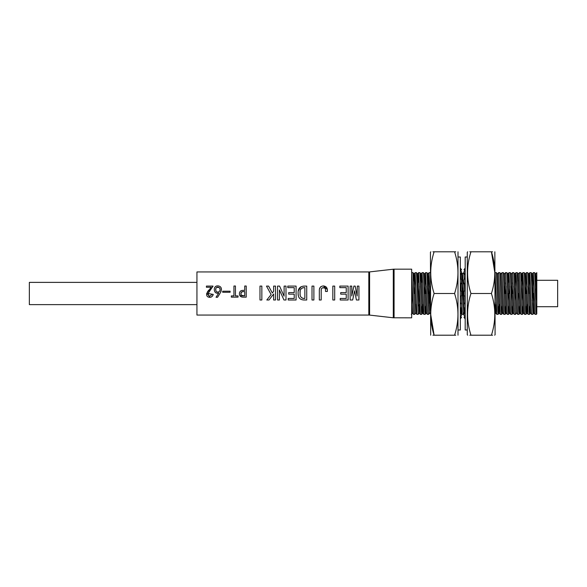 <?xml version="1.0" encoding="UTF-8"?>
<svg xmlns="http://www.w3.org/2000/svg" width="587" height="587" viewBox="0 0 587 587"><rect width="100%" height="100%" fill="white"/><g stroke="black" fill="none" stroke-linecap="round" stroke-linejoin="round"><path stroke-width="0.88" d="M467.281 329.997L465.197 329.997L465.197 257.003L467.281 257.003M494.687 335.206L495.09 334.744L494.841 251.794M492.581 251.794L491.422 251.794C495.912 251.794 495.912 251.794 491.422 251.794L494.841 272.647M469.791 335.206L470.95 335.206C466.452 335.206 466.452 335.206 470.95 335.206L491.422 335.206C495.912 335.206 495.912 335.206 491.422 335.206C495.912 321.331 495.912 307.427 491.422 293.5C495.912 279.625 495.912 265.72 491.422 251.794L469.791 251.794M467.685 335.206L467.281 334.744L467.281 252.256L467.685 251.794M491.422 293.5L470.95 293.5C466.46 307.375 466.46 321.28 470.95 335.206M491.422 335.206L492.581 335.206M470.95 251.794C466.452 251.794 466.452 251.794 470.95 251.794C466.46 265.669 466.46 279.573 470.95 293.5M464.977 316.532L463.972 317.222L465.197 319.02M465.197 312.13L463.972 312.827L463.972 315.256L465.197 316.819M463.972 312.827L465.197 314.383M465.197 302.848L463.972 303.252L463.972 307.471L465.197 308.366M463.972 303.252L465.197 304.154M465.197 291.064L463.972 291.064L463.972 295.936L465.197 295.936M465.197 284.152L463.972 283.748L465.197 282.846M465.197 278.634L463.972 279.529L463.972 283.748M465.197 274.87L463.972 274.173L465.197 272.617M465.197 270.181L463.972 271.744L463.972 274.173M464.977 270.468L463.972 269.778L465.197 267.98M458.249 257.003L460.333 257.003L460.333 329.997L458.249 329.997M430.843 251.794L430.44 252.256L430.689 335.206M432.949 335.206L434.109 335.206C429.611 335.206 429.611 335.206 434.109 335.206L430.689 314.353M455.739 251.794L454.58 251.794C459.071 251.794 459.071 251.794 454.58 251.794L434.109 251.794C429.611 251.794 429.611 251.794 434.109 251.794C429.611 265.669 429.611 279.573 434.109 293.5C429.611 307.375 429.611 321.28 434.109 335.206L455.739 335.206M457.999 251.794L457.999 335.206M434.109 293.5L454.58 293.5C459.071 279.625 459.071 265.72 454.58 251.794M434.109 251.794L432.949 251.794M454.58 335.206C459.071 335.206 459.071 335.206 454.58 335.206C459.071 321.331 459.071 307.427 454.58 293.5M460.553 270.468L461.558 269.778L460.333 267.98M460.333 274.87L461.558 274.173L461.558 271.744L460.333 270.181M461.558 274.173L460.333 272.617M460.333 284.152L461.558 283.748L461.558 279.529L460.333 278.634M461.558 283.748L460.333 282.846M460.333 295.936L461.558 295.936L461.558 291.064L460.333 291.064M460.333 302.848L461.558 303.252L460.333 304.154M460.333 308.366L461.558 307.471L461.558 303.252M460.333 312.13L461.558 312.827L460.333 314.383M460.333 316.819L461.558 315.256L461.558 312.827M460.553 316.532L461.558 317.222L460.333 319.02M196.938 304.624L29.35 304.624L29.35 282.376L196.938 282.376M215.598 289.655L216.17 291.482C218.613 293.713 221.526 289.751 219.435 287.74L217.997 287.065M217.329 287.087L216.772 287.285M215.965 288.107L215.759 288.584M219.435 287.74C216.177 286.772 215.091 288.019 216.17 291.482M241.272 295.224L244.735 295.899L244.735 291.607L243.238 291.607C241.837 291.526 241.059 292.157 240.905 293.5L241.206 295.129M300.184 291.101L300.067 293.5C299.891 296.45 301.19 298.101 303.963 298.453L304.858 298.453L304.858 287.637L303.963 287.637C301.036 288.063 299.737 289.846 300.06 293.008L300.155 294.711M394.075 317.831L394.075 269.169L411.67 269.169L411.67 317.831L393.29 317.787L393.29 269.213L369.597 271.906L369.597 315.094L393.29 317.787M536.797 280.293L557.65 280.293L557.65 306.707L536.797 306.707M536.797 301.982L535.66 274.122L536.797 272.647L536.797 313.796L536.408 314.353L536.114 311.558L534.684 272.662L533.304 272.654L532.255 300.544M536.797 272.647L535.733 300.544M536.408 314.353L535.043 314.346L533.319 272.647M533.796 293.5L532.93 314.353L531.213 272.662L529.826 272.654L528.975 293.5M532.93 314.353L531.565 314.346L529.848 272.647L528.74 274.129L527.713 272.647L526.356 272.654L525.497 293.5M529.973 305.959L529.474 314.339L529.166 311.558L527.735 272.662M529.452 314.353L528.087 314.346L526.37 272.647L525.27 274.129L524.242 272.647L522.878 272.654L521.828 300.544M526.495 305.959L525.996 314.339L525.688 311.558L524.257 272.662M527.537 304.154L527.001 312.871L525.996 314.339L524.617 314.346L522.892 272.647M523.024 305.959L522.518 314.339L522.21 311.558L520.779 272.662L519.4 272.654L518.277 274.122L517.807 281.041M523.531 312.871L522.518 314.339L521.139 314.346L519.414 272.647M519.546 305.959L519.047 314.339L518.739 311.558L517.308 272.662L515.929 272.654L514.88 300.544M518.548 293.5L518.35 300.544M519.025 314.353L517.661 314.346L516.23 275.442L515.944 272.647L514.799 274.122M516.575 312.871L515.547 314.353L515.261 311.558L513.83 272.662L512.451 272.654L511.328 274.122M515.547 314.353L514.19 314.346L512.466 272.647M512.598 305.959L512.091 314.339L511.783 311.558L510.352 272.662L508.973 272.654L508.415 282.846M511.893 282.846L511.402 300.544M514.19 314.346L513.104 312.871L512.091 314.339L510.712 314.346L508.988 272.647M509.12 305.959L508.621 314.339L508.313 311.558L506.882 272.662L505.502 272.654L504.372 274.122M508.122 293.5L507.924 300.544M508.599 314.353L507.234 314.346L505.517 272.647M505.642 305.959L505.143 314.339L504.835 311.558L503.404 272.662L502.024 272.654L500.902 274.122M505.121 314.353L503.763 314.346L502.039 272.647M502.164 305.959L501.665 314.339L501.357 311.558L499.926 272.662L498.546 272.654L497.424 274.122M503.763 314.346L502.677 312.871L501.665 314.339L500.285 314.346L498.561 272.647M498.693 305.959L498.194 314.339L497.886 311.558L496.455 272.662L495.09 272.647L496.807 314.346L495.685 312.878L495.09 301.982M465.197 310.428L465.109 308.3M464.941 302.921L464.743 295.936M463.972 313.561L463.414 314.353L463.128 311.558L461.558 272.647M463.231 282.846L462.739 300.544M463.414 314.353L462.05 314.346L461.558 306.179M461.47 303.222L461.265 295.936M430.44 310.428L429.053 272.647L428.18 293.5M429.721 286.456L429.178 305.959M429.684 312.871L428.657 314.353L428.371 311.558L426.94 272.662L425.56 272.654L424.709 293.5M428.657 314.353L427.299 314.346L425.575 272.647L424.474 274.129L423.447 272.647L422.082 272.654L421.525 282.846M425.7 305.959L425.201 314.339L424.893 311.558L423.462 272.662M425.186 314.353L423.821 314.346L422.097 272.647L420.96 274.122L420.49 281.041M422.229 305.959L421.723 314.339L421.422 311.558L419.991 272.662L418.604 272.654L418.054 282.846M423.264 304.154L422.735 312.871L421.723 314.339L420.343 314.346L418.626 272.647M419.294 286.456L418.751 305.959M419.786 304.154L419.257 312.871L418.23 314.353L416.513 272.662L415.134 272.654L414.283 293.5M418.23 314.353L416.873 314.346L415.148 272.647M416.315 304.154L415.779 312.871L414.76 314.353L414.466 311.558L413.021 272.647L411.67 272.647L413.395 314.346L412.272 312.878L411.67 301.982M412.147 293.5L411.67 309.452M527.045 286.456L526.847 293.5M513.141 286.456L512.943 293.5M509.663 286.456L509.472 293.5M506.185 286.456L505.994 293.5M504.945 282.846L504.644 293.5M464.611 291.064L464.412 283.895M464.266 279.317L464.016 274.202M463.972 273.608L463.789 272.654L462.666 274.122L462.196 281.041M461.133 291.064L460.934 283.961M460.78 278.964L460.582 274.753M430.44 272.72L429.053 272.647M426.25 286.456L426.052 293.5M368.812 271.95L196.938 271.95L196.938 315.05L368.812 315.05L368.812 271.95L369.597 271.906M358.928 293.5L358.928 300.001L356.404 300.001L354.614 290.814L352.662 300.001L350.145 300.001L350.145 286.096L351.767 286.096L351.767 296.017L353.888 286.096L355.186 286.096L357.138 296.017L357.3 286.096L358.928 286.096L358.928 293.5M348.113 293.5L348.113 300.001L340.225 300.001L340.225 298.453L346.242 298.453L346.242 294.146L340.717 294.146L340.717 292.597L346.242 292.597L346.242 287.637L339.822 287.637L339.822 286.096L348.113 286.096L348.113 293.5M334.7 293.5L334.7 300.001L332.829 300.001L332.829 286.096L334.7 286.096L334.7 293.5M321.199 293.5L321.199 300.001L319.328 300.001L319.328 290.734C319.203 287.828 320.561 286.229 323.393 285.935C326.13 286.221 327.458 287.769 327.377 290.565L327.377 291.46L325.514 291.46L325.514 290.323C325.616 288.797 324.934 287.901 323.474 287.637C321.786 287.843 321.023 288.848 321.199 290.646L321.199 293.5M313.884 293.5L313.884 300.001L312.013 300.001L312.013 286.096L313.884 286.096L313.884 293.5M306.73 293.5L306.73 300.001L303.963 300.001C299.986 299.781 298.042 297.616 298.115 293.5L298.108 293.008C297.925 288.775 299.876 286.471 303.963 286.096L306.73 286.096L306.73 293.5M296.075 293.5L296.075 300.001L288.195 300.001L288.195 298.453L294.212 298.453L294.212 294.146L288.679 294.146L288.679 292.597L294.212 292.597L294.212 287.637L287.784 287.637L287.784 286.096L296.075 286.096L296.075 293.5M285.994 293.5L285.994 300.001L283.961 300.001L279.412 289.919L279.412 300.001L277.541 300.001L277.541 286.096L279.573 286.096L284.049 296.178L284.13 286.096L285.994 286.096L285.994 293.5M275.508 293.5L275.508 300.001L273.637 300.001L273.637 293.984L269.007 300.001L266.814 300.001L271.121 294.549L266.483 286.096L268.597 286.096L272.339 293.008L273.637 291.299L273.637 286.096L275.508 286.096L275.508 293.5M261.853 293.5L261.853 300.001L259.982 300.001L259.982 286.096L261.853 286.096L261.853 293.5M246.232 293.5L246.232 297.139L242.849 297.139C240.677 297.059 239.525 295.936 239.401 293.757L239.408 293.5C239.628 291.475 240.773 290.433 242.849 290.374L244.735 290.374L244.735 286.016L246.232 286.016L246.232 293.5M235.438 293.5L235.438 295.899L238.036 295.899L238.036 297.139L231.337 297.139L231.337 295.899L233.942 295.899L233.942 286.016L235.438 286.016L235.438 293.5M219.964 293.5L217.55 297.264L216.053 297.264L218.782 292.972C213.668 294.968 212.406 285.891 217.572 285.884L218.122 285.884C220.426 286.207 221.534 287.542 221.453 289.883L219.964 293.5M208.378 292.825L208.099 293.5C208.583 296.567 209.897 296.802 212.017 294.212L213.257 294.403C212.795 296.097 211.709 297.073 210.007 297.33C207.46 297.308 206.353 296.031 206.697 293.5L211.107 287.248L206.426 287.248L206.426 286.082L212.993 286.082L208.099 293.5L212.017 294.212M230.104 292.26L222.686 292.26L222.686 291.218L230.104 291.218L230.104 292.26M319.497 288.973L320.619 286.889M320.796 286.742L321.221 286.456M323.393 285.935L327.319 289.486M325.514 290.323L325.492 289.817M324.406 287.872L322.241 287.909M322.006 288.07L321.595 288.54M321.338 289.215L321.199 290.646M298.409 296.002L298.145 294.072M298.255 290.947L301.028 286.72M300.852 296.963L302.173 298.115M303.061 298.379L303.963 298.453M303.963 287.637L303.009 287.718M302.378 287.887L300.72 289.288M241.778 297.022L239.562 294.96M239.415 293.412L239.687 292.216M240.589 291.042L240.971 290.792M243.238 291.607L241.595 291.981L240.897 293.757C240.927 295.239 241.712 295.958 243.238 295.899M221.24 288.18L221.438 289.149M214.923 287.27L215.561 286.581M221.05 291.57L220.8 292.077M218.452 293.5L218.782 292.972M216.999 291.952L217.946 292.084M217.99 292.084L218.76 291.93M220.066 289.949L220.096 289.472M220.096 289.442L219.545 287.865M212.993 286.339L209.185 291.541M212.993 295.07L212.105 296.42M211.54 296.861L211.151 297.066M210.007 297.33L206.8 293.17M207.343 292.055L208.678 290.161M535.66 274.122L535.183 281.041M535.043 314.346L533.921 312.878L532.218 274.129L531.712 281.041M531.565 314.346L530.443 312.878L528.74 274.129M528.087 314.346L526.965 312.878L525.27 274.129M524.617 314.346L523.494 312.878L521.792 274.129L521.285 281.041M519.047 314.339L520.053 312.871L518.277 274.122M517.661 314.346L516.538 312.878L514.836 274.129L513.83 272.662M513.067 312.878L511.365 274.129L510.352 272.662M510.712 314.346L509.589 312.878L507.887 274.129L506.882 272.662M507.234 314.346L506.111 312.878L504.409 274.129L503.404 272.662M502.641 312.878L500.938 274.129L499.926 272.662M499.728 304.154L499.163 312.878L497.46 274.129L496.455 272.662M496.25 304.154L495.685 312.878M464.823 308.094L464.53 312.497M464.332 312.614L463.994 307.485M463.972 306.92L462.666 274.122M461.367 307.603L461.052 312.526M460.824 312.394L460.553 308.204M460.355 302.841L460.333 301.982M430.77 314.346L429.647 312.878L429.09 303.193L427.908 274.122L429.031 272.654M427.299 314.346L426.177 312.878L424.474 274.129M423.821 314.346L422.699 312.878L420.96 274.122M419.257 312.871L417.482 274.122L418.604 272.654M415.779 312.871L414.048 274.129L413.542 281.041M411.296 314.339L412.272 312.878M499.199 312.871L498.194 314.339L496.829 314.353M414.76 314.353L413.409 314.353M368.812 315.05L369.597 315.094M394.075 269.169L393.29 269.213M535.696 274.129L534.684 272.662M533.957 312.871L532.945 314.339M532.218 274.129L531.213 272.662M530.479 312.871L529.474 314.339M521.792 274.129L520.779 272.662M518.314 274.129L517.308 272.662M509.626 312.871L508.621 314.339M506.148 312.871L505.143 314.339M495.722 312.871L494.716 314.339M462.703 274.129L461.698 272.662M427.945 274.129L426.94 272.662M426.213 312.871L425.201 314.339M420.996 274.129L419.991 272.662M417.518 274.129L416.513 272.662M414.048 274.129L413.035 272.662M533.304 272.654L532.182 274.122M522.878 272.654L521.755 274.122M521.139 314.346L520.016 312.878M508.973 272.654L507.85 274.122M500.285 314.346L499.163 312.878M462.05 314.346L461.558 313.693M420.343 314.346L419.221 312.878M416.873 314.346L415.743 312.878M415.134 272.654L414.011 274.122"/></g></svg>
